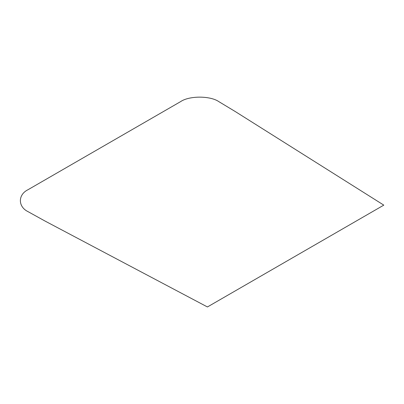 <?xml version="1.0" encoding="UTF-8"?>
<svg xmlns="http://www.w3.org/2000/svg" width="404" height="404" viewBox="0 0 404 404"><rect width="100%" height="100%" fill="white"/><g stroke="black" fill="none" stroke-linecap="round" stroke-linejoin="round"><path stroke-width="0.61" d="M235.052 111.413L383.8 205.131L207.429 306.959L45.096 221.084L28.098 211.686C17.811 206.732 17.811 194.622 28.098 189.668L180.644 101.601C189.224 95.662 210.196 95.662 218.781 101.601L235.052 111.413"/></g></svg>
